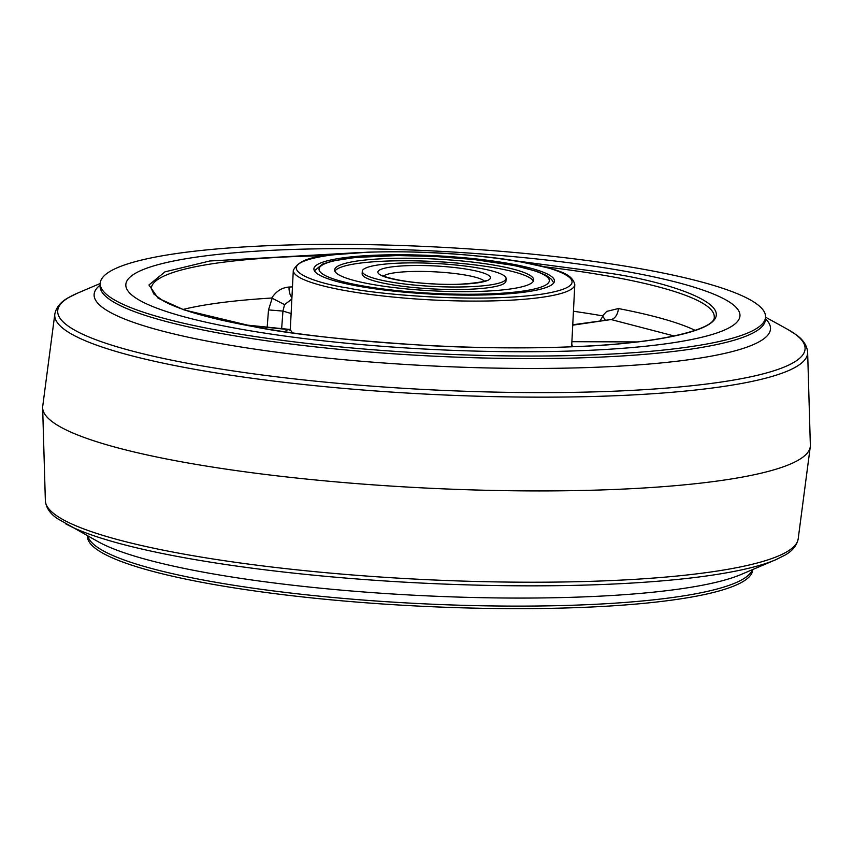 <?xml version="1.0" encoding="UTF-8"?>
<svg xmlns="http://www.w3.org/2000/svg" width="853" height="853" viewBox="0 0 853 853"><rect width="100%" height="100%" fill="white"/><g stroke="black" fill="none" stroke-linecap="round" stroke-linejoin="round"><path stroke-width="1.28" d="M572.758 324.758L611.047 319.534A10.247 6.664 100.9 0 0 618.361 308.541L606.728 311.409L602.549 315.855L605.214 319.982M241.175 329.226A307.464 49.207 -177.1 0 1 125.828 284.646A307.464 49.207 -177.1 0 1 300.938 249.204A307.464 49.207 -177.1 0 1 624.631 271.179A307.464 49.207 -177.1 0 1 739.967 315.759A307.464 49.207 -177.1 0 1 564.857 351.201A307.464 49.207 -177.1 0 1 241.175 329.226A307.464 49.207 2.9 0 0 564.857 351.201A307.464 49.207 2.9 0 0 739.967 315.759A307.464 49.207 2.9 0 0 624.631 271.179A307.464 49.207 2.9 0 0 300.938 249.204A307.464 49.207 2.9 0 0 125.828 284.646A307.464 49.207 2.9 0 0 241.175 329.226M359.081 286.309A120.422 19.278 2.9 0 0 485.858 294.914A120.422 19.278 2.9 0 0 554.45 281.032A120.422 19.278 2.9 0 0 509.273 263.577A120.422 19.278 2.9 0 0 382.496 254.972A120.422 19.278 2.9 0 0 313.904 268.855A120.422 19.278 2.9 0 0 359.081 286.309M602.954 316.079L600.128 320.728M571.777 344.122L572.48 346.734M281.639 328.853L282.951 311.078L268.503 309.916L267.17 327.296M291.118 313.52L282.951 311.078L284.561 304.638L291.854 299.072M291.929 297.58A10.247 5.182 87.5 0 1 289.06 287.045C281.853 287.621 276.084 291.278 271.766 298.028L284.561 304.638M272.214 298.145L268.503 309.916M602.549 315.855A281.842 45.102 2.9 0 0 573.44 311.26M271.766 298.028A281.842 45.102 2.9 0 0 183.128 309.436M245.472 325.132L288.325 329.578M284.646 331.71L287.728 329.706A7.688 7.325 -117.8 0 0 290.148 329.514M640.603 268.759A333.086 53.312 2.9 0 0 289.935 244.95A333.086 53.312 2.9 0 0 100.238 283.345A333.086 53.312 2.9 0 0 225.192 331.646A333.086 53.312 2.9 0 0 575.86 355.456A333.086 53.312 2.9 0 0 765.557 317.049A333.086 53.312 2.9 0 0 640.603 268.759M807.642 352.268A376.919 60.318 2.9 0 1 595.138 396.432A376.919 60.318 2.9 0 1 196.147 369.552A376.919 60.318 2.9 0 1 54.816 314.139L42.725 406.273A384.33 61.512 2.9 0 0 42.65 407.841A384.33 61.512 2.9 0 0 186.839 462.774A384.33 61.512 2.9 0 0 589.231 490.304A384.33 61.512 2.9 0 0 810.275 446.727A384.33 61.512 2.9 0 0 810.35 445.159L807.642 352.268C806.981 345.38 803.004 339.43 795.689 334.451L787.33 329.183A374.179 59.881 2.9 0 1 643.354 389.725A374.179 59.881 2.9 0 1 198.067 365.201A374.179 59.881 2.9 0 1 77.356 293.219L100.227 283.484M87.443 535.812L87.443 535.951A333.086 53.312 2.9 0 0 212.397 584.241A333.086 53.312 2.9 0 0 563.065 608.05A333.086 53.312 2.9 0 0 752.762 569.655L752.772 569.516M362.642 272.587A72.004 11.526 2.9 0 0 362.951 275.69A72.004 11.526 2.9 0 0 443.112 289.359A72.004 11.526 2.9 0 0 505.584 279.827M533.338 281.234A99.673 15.951 2.9 0 0 532.464 279.923A99.673 15.951 2.9 0 0 430.904 261.349A99.673 15.951 2.9 0 0 334.888 271.179M335.762 272.48A99.673 15.951 2.9 0 0 441.268 291.225A99.673 15.951 2.9 0 0 533.722 279.987A99.673 15.951 2.9 0 0 532.592 277.406A99.673 15.951 2.9 0 0 427.086 258.662A99.673 15.951 2.9 0 0 334.632 269.9A99.673 15.951 2.9 0 0 335.762 272.48M505.275 276.724A72.004 11.526 2.9 0 0 429.048 263.182A72.004 11.526 2.9 0 0 362.269 271.297A72.004 11.526 2.9 0 0 363.079 273.163A72.004 11.526 2.9 0 0 439.306 286.704A72.004 11.526 2.9 0 0 506.085 278.59A72.004 11.526 2.9 0 0 505.275 276.724M359.518 252.552L209.795 260.986L164.96 271.851L148.944 284.977L158.082 298.166L184.067 309.906L255.548 327.051C291.747 334.259 347.949 340.347 424.154 345.326C499.016 349.666 595.458 348.877 654.784 339.611C783.022 319.203 682.283 283.804 610.247 273.355L510.712 260.208M543.361 266.658A281.842 45.102 -177.1 0 1 608.52 276.127A281.842 45.102 -177.1 0 1 714.249 316.985C716.147 329.023 658.985 344.015 572.736 346.723C474.94 351.063 343.375 342.895 255.868 327.051C210.68 318.915 179.567 310.055 162.528 300.491L153.839 293.986L151.29 288.463A281.842 45.102 -177.1 0 1 326.4 255.665M571.638 346.776L574.794 284.593A140.926 22.551 -177.1 0 1 494.537 300.842A140.926 22.551 -177.1 0 1 346.179 290.766A140.926 22.551 -177.1 0 1 293.304 270.337L290.361 328.437A140.926 22.551 2.9 0 0 292.622 332.755M520.458 261.882C555.495 266.968 604.51 284.188 542.124 294.114C476.795 303.519 376.002 294.136 347.896 288.005C312.859 282.919 263.844 265.699 326.23 255.772C391.57 246.368 492.352 255.751 520.458 261.882M695.238 330.399A281.842 45.102 2.9 0 0 618.361 308.541M572.736 325.185L611.047 319.534L674.307 336.018M636.775 341.925L571.894 341.69M292.472 286.896A281.842 45.102 2.9 0 0 289.06 287.045M100.057 286.192L100.11 285.872A333.086 53.312 2.9 0 0 225.064 334.173A333.086 53.312 2.9 0 0 575.732 357.983A333.086 53.312 2.9 0 0 765.429 319.576L765.557 317.049M100.142 285.105A338.62 54.187 2.9 0 0 221.162 343.663A338.62 54.187 2.9 0 0 604.649 366.886A338.62 54.187 2.9 0 0 765.472 318.809M65.67 523.817A374.179 59.881 2.9 0 0 188.278 558.427A374.179 59.881 2.9 0 0 775.644 559.781L741.086 574.485A338.62 54.187 2.9 0 1 209.529 573.269A338.62 54.187 2.9 0 1 98.575 541.943L57.3 518.549C49.996 513.57 46.019 507.62 45.358 500.732A376.919 60.318 2.9 0 0 186.775 554.61A376.919 60.318 2.9 0 0 581.405 581.607A376.919 60.318 2.9 0 0 798.184 538.861L810.275 446.727M87.827 536.025A333.086 53.312 2.9 0 0 212.525 581.714A333.086 53.312 2.9 0 0 555.868 605.705A333.086 53.312 2.9 0 0 752.367 569.687M548.031 277.79A115.304 18.457 2.9 0 0 416.882 255.825A115.304 18.457 2.9 0 0 320.323 272.096A115.304 18.457 2.9 0 0 451.472 294.061A115.304 18.457 2.9 0 0 548.031 277.79M489.835 276.329A56.373 9.02 2.9 0 0 425.722 265.592A56.373 9.02 2.9 0 0 378.519 273.546A56.373 9.02 2.9 0 0 442.632 284.294A56.373 9.02 2.9 0 0 489.835 276.329M484.397 281.127A51.244 8.199 2.9 0 0 434.337 271.808A51.244 8.199 2.9 0 0 383.594 276.02M574.794 284.593C571.798 271.606 552.52 268.908 520.778 261.882C472.199 253.821 420.998 250.59 367.174 252.2C327.413 255.729 301.695 254.429 293.304 270.337M290.169 329.471L243.254 324.705M289.796 330.186L290.361 328.437M100.11 285.872L100.238 283.345M54.816 314.139C56.17 307.336 60.723 301.834 68.496 297.612L77.356 293.219M45.358 500.732L42.65 407.841M775.644 559.781L784.504 555.388C792.277 551.166 796.83 545.653 798.184 538.861M765.557 317.188L787.33 329.183M314.426 270.827L322.509 264.11L332.265 261.018L355.136 257.478L397.327 255.548L434.955 256.444L473.287 259.419L514.935 265.635L537.187 271.467L546.549 275.562L551.571 279.4L553.736 282.951M362.141 273.824L362.269 271.297M382.059 275.167L385.865 276.926C398.5 280.69 414.729 283.025 434.55 283.932C461.409 286.203 490.251 280.893 486.05 280.392L485.453 281.202M505.957 281.106L506.085 278.59"/></g></svg>

